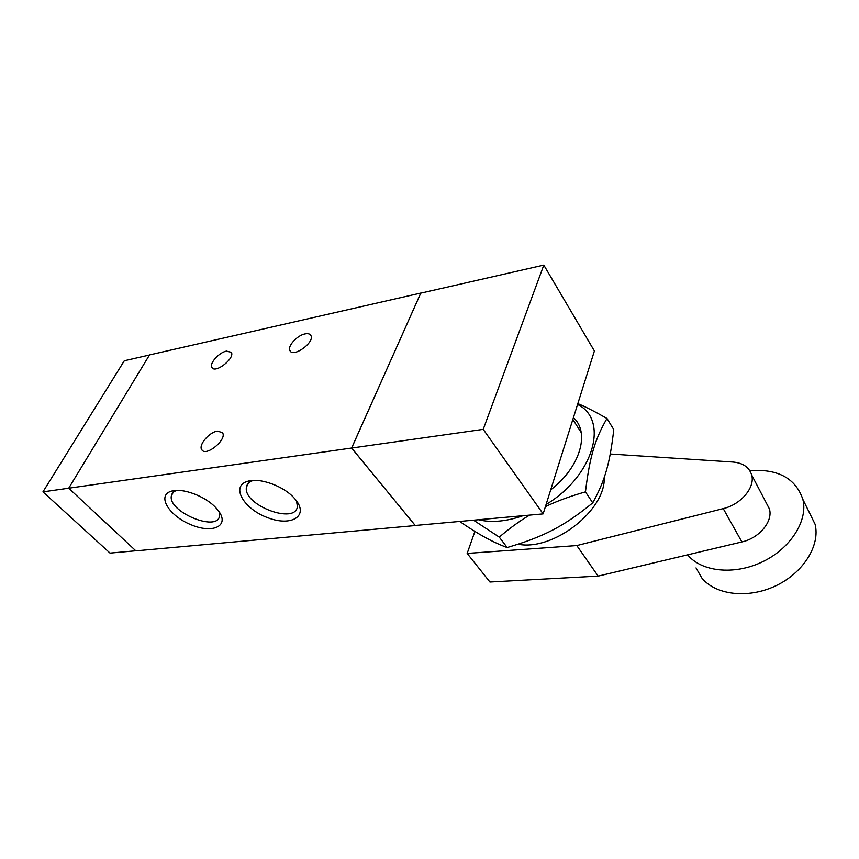 <?xml version="1.0" encoding="UTF-8"?>
<svg xmlns="http://www.w3.org/2000/svg" width="859" height="859" viewBox="0 0 859 859"><rect width="100%" height="100%" fill="white"/><g stroke="black" fill="none" stroke-linecap="round" stroke-linejoin="round"><path stroke-width="1.29" d="M696.026 567.906L701.771 577.935C715.322 594.825 747.384 599.077 775.183 586.096C803.047 573.264 820.495 545.583 815.062 524.183L808.448 510.74M610.266 454.014L732.931 462.024C742.96 462.926 749.198 467.232 751.646 474.93C755.437 487.236 740.984 504.512 723.235 508.614L576.797 545.562L598.154 576.121L687.651 554.828C701.191 571.611 733.618 575.487 761.922 562.087C790.291 548.847 808.212 520.812 802.875 499.412C795.681 478.291 777.975 468.681 749.746 470.582M687.651 554.828L741.886 541.932C759.292 538.174 773.272 521.23 769.396 508.893L766.217 502.816M576.797 545.562L467.156 553.421L489.92 582.015L598.154 576.121M467.156 553.421L474.909 531.399M518.095 544.241C553.164 551.231 605.842 510.386 604.231 477.4M594.396 350.977L543.135 513.886L483.22 429.35L543.811 265.098L594.396 350.977M483.22 429.35L351.664 448.033L415.198 525.472L543.135 513.886M351.664 448.033L420.749 293.155L543.811 265.098M415.241 525.472L351.599 448.033L420.792 293.144M420.738 293.069L149.53 354.928L68.72 488.202L135.862 550.844L415.208 525.568M149.477 355.025L124.308 360.759L42.95 491.863L110.038 553.099L135.786 550.769M351.599 448.033L42.95 491.863M226.432 351.095L231.275 352.297C235.409 358.085 215.126 374.019 211.905 367.502C209.038 363.658 219.024 352.415 226.432 351.095M305.02 333.893C307.973 333.292 309.927 333.818 310.872 335.472C315.06 342.193 293.144 358.085 289.945 350.655C287.153 346.37 297.117 335.332 305.02 333.893M217.434 431.111L222.47 432.635C227.538 439.282 205.881 457.192 201.779 449.751C198.15 445.209 209.22 432.098 217.434 431.111M294.422 498.338L295.281 499.326C309.465 516.012 291.416 526.986 267.686 517.687C243.87 509.108 230.405 486.334 247.403 481.373C259.364 477.217 283.846 486.033 294.422 498.338M215.534 507.411L218.497 510.869C230.029 526.095 212.581 534.051 190.816 524.656C168.944 515.84 156.413 495.321 171.403 491.165C182.097 487.601 204.861 495.954 215.534 507.411M253.384 480.406L253.072 480.503C249.174 481.749 246.963 483.971 246.436 487.15C242.657 505.135 296.14 525.236 297.397 506.273L296.441 500.797M176.825 490.392C173.733 491.402 171.929 493.163 171.413 495.675C167.344 511.62 217.821 532.698 219.539 515.808L219.12 511.749M550.694 489.834C580.265 467.382 590.251 432.388 573.415 417.624M478.484 519.749C491.445 522.863 506.284 521.52 523.002 515.711M546.099 504.469C594.084 475.832 609.267 419.579 577.559 404.471M577.839 403.59C585.655 406.865 595.373 411.826 606.991 418.473C595.137 438.863 589.768 456.279 585.462 491.863C569.936 496.298 556.578 501.226 545.411 506.638M529.595 515.121C519.792 520.919 509.688 528.253 499.262 537.111L473.513 520.189M459.694 521.445C477.454 533.836 493.281 542.523 507.164 547.537C543.801 536.714 563.751 526.449 592.753 502.869C605.241 480.074 609.944 462.818 613.777 429.607L606.991 418.473M507.164 547.537L499.262 537.111M592.753 502.869L585.462 491.863M723.235 508.614L741.886 541.932M802.875 499.412L815.062 524.183M751.646 474.93L769.396 508.893M572.856 419.428L581.21 432.582M212.463 368.146L211.905 367.502M290.632 351.514L289.945 350.655M202.499 450.524L201.779 449.751M247.403 481.373L253.072 480.503M246.436 487.15L248.434 483.145M171.403 491.165L176.503 490.403M171.413 495.675L173.164 492.454"/></g></svg>
